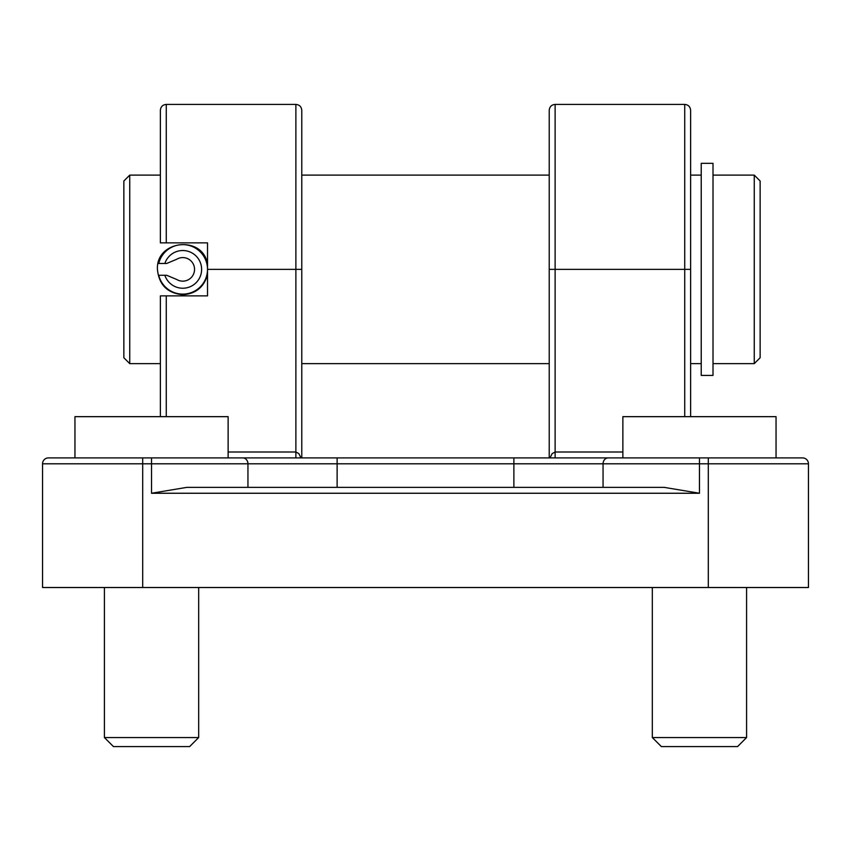 <?xml version="1.0" encoding="UTF-8"?>
<svg xmlns="http://www.w3.org/2000/svg" width="851" height="851" viewBox="0 0 851 851"><rect width="100%" height="100%" fill="white"/><g stroke="black" fill="none" stroke-linecap="round" stroke-linejoin="round"><path stroke-width="1.28" d="M142.702 587.52L142.702 463.795L42.55 463.795L42.55 587.52L808.45 587.52L808.45 463.795A5.893 5.893 0 0 0 802.557 457.902L48.443 457.902A5.893 5.893 0 0 0 42.55 463.795A5.893 5.893 0 0 1 48.443 457.902M622.868 452.009L555.118 452.009L555.118 457.902L611.082 457.902M555.118 104.407L684.725 104.407L684.725 269.373L555.118 269.373L555.118 104.407C551.533 104.758 549.576 106.726 549.225 110.3L549.225 269.373L555.118 269.373L555.118 452.009L552.171 453.594L550.012 457.902M300.988 457.902L298.829 453.594L295.882 452.009L295.882 457.902M166.275 242.865L166.275 104.407C162.69 104.758 160.733 106.726 160.382 110.3L160.382 242.865L207.516 242.865L207.516 295.882L160.382 295.882L160.382 416.66M301.775 457.902L301.775 110.3C301.424 106.726 299.467 104.758 295.882 104.407L295.882 452.009L228.132 452.009M684.725 416.66L684.725 269.373L690.618 269.373L690.618 110.3L690.618 416.66M549.225 269.373L549.225 457.902M699.458 493.25L151.542 493.25L186.89 487.357L664.11 487.357L699.458 493.25L699.458 457.902M802.557 457.902A5.893 5.893 0 0 1 808.45 463.795A5.893 5.893 0 0 0 802.557 457.902M160.382 242.865L160.382 163.328M176.689 259.278L166.668 263.48L164.86 263.48A18.85 18.85 0 0 1 193.868 254.141A18.85 18.85 0 0 1 193.868 284.617A18.85 18.85 0 0 1 164.86 275.267L166.668 275.267L176.689 279.468A11.786 11.786 0 0 0 191.752 261.746A11.786 11.786 0 0 0 176.689 259.278M164.86 275.267L158.733 275.267A24.743 24.743 0 0 0 196.815 289.744A24.743 24.743 0 0 0 196.815 249.003A24.743 24.743 0 0 0 158.733 263.48L164.86 263.48M754.252 363.643L760.134 357.75L760.134 180.997L754.252 175.115L754.252 363.643L713.01 363.643M123.852 180.997L123.852 357.75L129.746 363.643L129.746 175.115L123.852 180.997M701.224 363.643L690.618 363.643M549.225 363.643L301.775 363.643M160.382 363.643L129.746 363.643M207.516 274.777C203.91 287.234 195.656 293.882 182.774 294.712C167.381 293.212 158.935 284.766 157.435 269.373C155.818 240.131 202.783 234.919 207.516 263.97M701.224 163.328L701.224 375.419L713.01 375.419L713.01 163.328L701.224 163.328M104.407 737.551L113.449 746.593L189.635 746.593L198.677 737.551L104.407 737.551L104.407 587.52M228.132 457.902L228.132 416.66L74.952 416.66L74.952 457.902M652.323 737.551L661.365 746.593L737.551 746.593L746.593 737.551L652.323 737.551L652.323 587.52M776.048 457.902L776.048 416.66L622.868 416.66L622.868 457.902M207.516 269.373L301.775 269.373M166.275 416.66L166.275 295.882M151.542 493.25L151.542 463.795L142.702 463.795L142.702 457.902M242.737 457.902A5.893 5.212 -90 0 1 247.949 463.795L151.542 463.795L151.542 457.902M247.949 487.357L247.949 463.795L337.124 463.795L337.124 457.902M337.124 487.357L337.124 463.795L513.876 463.795L513.876 457.902M513.876 487.357L513.876 463.795L603.051 463.795A5.893 5.212 -90 0 1 608.263 457.902M603.051 487.357L603.051 463.795L708.298 463.795L708.298 457.902M708.298 587.52L708.298 463.795L808.45 463.795M684.725 104.407C688.31 104.758 690.267 106.726 690.618 110.3M166.275 104.407L295.882 104.407M754.252 175.115L713.01 175.115M701.224 175.115L690.618 175.115M549.225 175.115L301.775 175.115M160.382 175.115L129.746 175.115M198.677 587.52L198.677 737.551M746.593 587.52L746.593 737.551"/></g></svg>
